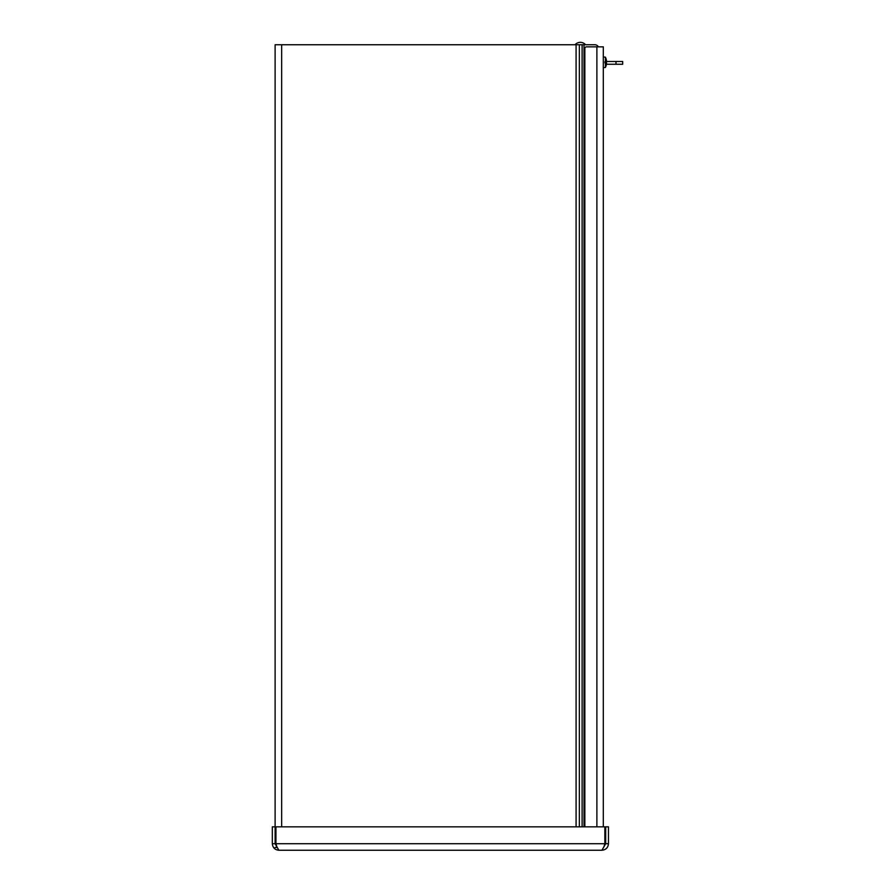 <?xml version="1.0" encoding="UTF-8"?>
<svg xmlns="http://www.w3.org/2000/svg" width="895" height="895" viewBox="0 0 895 895"><rect width="100%" height="100%" fill="white"/><g stroke="black" fill="none" stroke-linecap="round" stroke-linejoin="round"><path stroke-width="1.34" d="M275.112 843.705L272.326 843.705C272.718 847.677 274.899 849.858 278.871 850.25L275.112 843.705L275.112 44.75L594.783 44.75A4.184 4.184 -45 0 1 598.408 46.842M275.112 81.121L275.112 88.65M277.081 847.464L275.112 847.464M284.431 44.75L576.089 44.75L576.089 826.835M275.112 826.835L272.326 826.835L272.326 843.705M608.466 826.835L608.466 843.705C608.074 847.677 605.893 849.858 601.921 850.25L278.871 850.25L601.921 850.25L605.68 843.705L605.68 826.835L608.466 826.835M276.891 846.905L275.94 843.705L275.94 826.835L604.841 826.835L604.841 843.705L603.89 846.905M605.68 843.705L608.466 843.705M584.849 826.835L584.849 48.509A1.667 1.667 45 0 1 586.516 46.842L603.308 46.842L603.308 826.835M604.93 62.874L606.027 62.874L604.93 62.762M606.027 62.874L606.195 62.896A11.635 1.577 180 0 1 606.161 62.918L604.93 62.918M606.161 62.918L604.93 62.963L604.93 61.654L606.161 61.699A11.635 1.577 0 0 1 606.195 61.721L604.93 61.744M606.027 59.406L606.15 59.16A11.624 11.579 71.1 0 1 606.553 61.341L606.027 61.744M606.161 61.699L604.93 61.699M606.195 62.896L606.553 63.276A11.624 11.579 108.9 0 1 606.15 65.458L606.027 65.223M605.4 61.654L605.4 57.157L603.308 56.967M603.308 67.651L605.4 67.461L605.4 62.963M606.553 62.874L604.93 62.728L606.553 63.276M606.418 64.261L622.674 64.261L622.674 61.475L615.984 61.475L615.984 64.261M606.553 61.475L615.984 61.475M622.674 61.475L622.674 64.261M580.307 44.75L576.995 44.75M582.992 44.75L583.618 44.75M580.374 44.75L575.037 44.75A6.97 6.97 0 0 1 585.576 44.75M583.999 44.75L583.999 826.835M582.108 826.835L582.108 44.75M579.356 44.75L579.356 826.835M281.656 44.75L281.656 826.835M275.94 843.705L604.841 843.705M596.887 826.835L596.887 46.842M606.161 59.227L606.15 59.104A11.635 11.635 0 0 0 605.4 57.157M605.4 67.461A11.635 11.635 0 0 0 606.15 65.514L606.161 65.391M606.553 61.755L604.93 61.889"/></g></svg>

